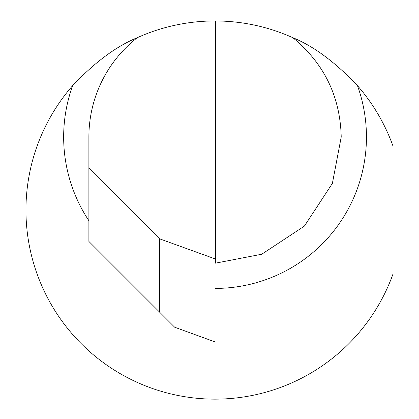<?xml version="1.0" encoding="UTF-8"?>
<svg xmlns="http://www.w3.org/2000/svg" width="419" height="419" viewBox="0 0 419 419"><rect width="100%" height="100%" fill="white"/><g stroke="black" fill="none" stroke-linecap="round" stroke-linejoin="round"><path stroke-width="0.63" d="M215.052 263.184A126.166 126.166 0 0 0 215.403 263.184L261.749 254.228L304.388 226.108L332.387 183.391L341.218 137.023C340.244 96.532 324.117 63.421 292.839 37.689C313.747 46.247 335.289 62.232 357.465 85.644A151.4 151.4 0 0 1 215.052 288.419M159.539 312.082L174.676 327.218L215.052 341.914L215.052 20.95A189.095 189.095 0 0 0 137.264 37.689A126.166 126.166 0 0 0 88.886 137.023L88.886 241.428L159.539 312.082L159.539 238.799L88.886 168.145M215.052 258.874L159.539 238.799M215.052 20.95A189.095 189.095 0 0 1 215.403 20.95C242.397 21.07 268.207 26.654 292.839 37.689M88.886 220.708A151.4 151.4 0 0 1 72.639 85.644A189.095 189.095 0 0 0 119.263 373.088A189.095 189.095 0 0 0 393.043 273.885L393.043 146.205A189.095 189.095 0 0 0 357.465 85.644M72.639 85.644C94.752 62.284 116.293 46.3 137.264 37.689M215.403 263.184L215.403 20.95"/></g></svg>
